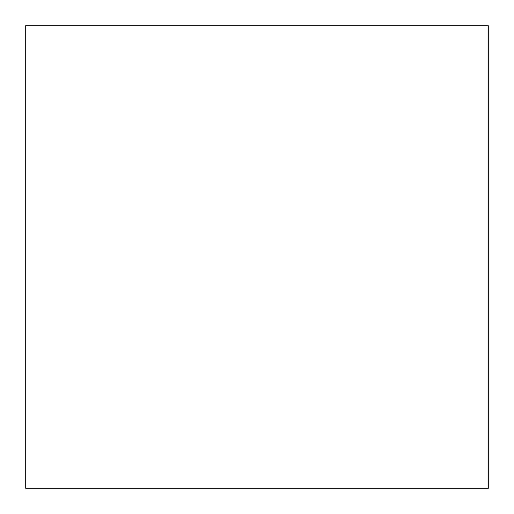 <?xml version="1.0" encoding="UTF-8"?>
<svg xmlns="http://www.w3.org/2000/svg" width="514" height="514" viewBox="0 0 514 514"><rect width="100%" height="100%" fill="white"/><g stroke="black" fill="none" stroke-linecap="round" stroke-linejoin="round"><path stroke-width="0.77" d="M25.7 488.3L25.7 25.7L488.3 25.7L488.3 488.3L25.7 488.3"/></g></svg>
